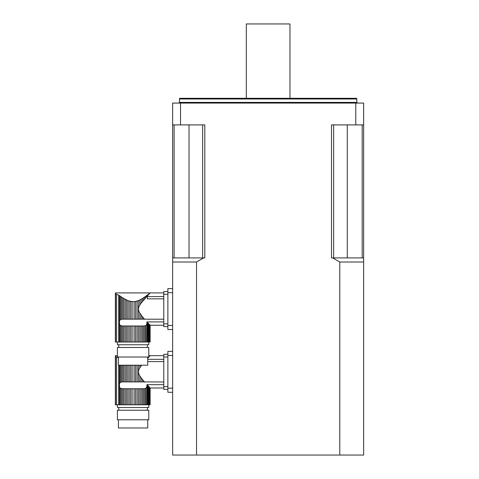 <?xml version="1.0" encoding="UTF-8"?>
<svg xmlns="http://www.w3.org/2000/svg" width="479" height="479" viewBox="0 0 479 479"><rect width="100%" height="100%" fill="white"/><g stroke="black" fill="none" stroke-linecap="round" stroke-linejoin="round"><path stroke-width="0.72" d="M142.431 316.703L141.101 314.996L141.101 319.17L142.431 319.17L142.431 316.703L143.592 318.086L143.592 319.17L144.58 319.224L143.616 318.116M143.592 319.17L142.431 319.17M141.161 315.08L139.814 313.086L139.814 319.17L141.101 319.17M139.269 300.189L138.365 300.567L138.365 319.17L139.814 319.17M139.814 313.086C138.108 310.404 138.108 307.734 139.814 305.063L139.814 299.932L141.101 299.267L141.101 303.153L149.406 293.675L148.304 294.848L148.304 294.363L150.131 292.909L163.782 292.909M138.365 300.567L136.994 301.052L136.994 319.17L138.365 319.17M136.994 301.052L135.473 301.429L135.473 319.17L136.994 319.17M135.473 301.429L134.054 301.62L134.054 319.17L135.473 319.17M134.054 301.62L132.12 301.62L132.12 319.17L134.054 319.17M133.006 301.662L129.18 301.052L130.701 301.429L130.701 319.17L132.12 319.17M127.073 300.261L129.18 301.052L129.18 319.17L130.701 319.17M126.36 299.932L126.36 319.17L125.073 319.17L125.073 299.267L123.744 298.495L127.803 300.567L127.803 319.17L129.18 319.17M126.36 319.17L127.803 319.17M123.744 319.17L122.582 319.17L122.582 297.764L121.409 296.98L123.744 298.495L123.744 319.17L125.073 319.17M141.101 342.024L142.431 342.024L142.431 325.995L141.101 325.995L141.101 342.024L139.814 342.024L139.814 325.995L138.365 325.995L138.365 342.024L136.994 342.024L136.994 325.995L135.473 325.995L135.473 342.024L134.054 342.024L134.054 325.995L132.12 325.995L132.12 342.024L130.701 342.024L130.701 325.995L129.18 325.995L129.18 342.024L127.803 342.024L127.803 325.995L126.36 325.995L126.36 342.024L125.073 342.024L125.073 325.995L123.744 325.995L123.744 342.024L122.582 342.024L122.582 325.995L120.409 325.498L119.475 324.367L119.475 320.798L120.409 319.667L120.409 296.273L119.475 295.591L121.409 296.98L121.409 319.254L122.582 319.17M120.409 319.667L121.409 319.254M141.101 303.153L139.814 305.063M143.91 319.17L163.782 319.224M163.782 296.573L147.412 296.573L147.412 298.83L163.782 298.83M126.354 299.926L125.803 299.507M135.569 301.411L136.216 301.267M142.431 301.447L142.431 298.495L144.766 296.98L144.766 298.722M143.592 300.064L143.592 297.764L146.742 295.555L146.742 296.531M147.55 294.95L146.742 295.555L148.304 294.363L147.55 294.95L147.55 295.663M150.011 325.115L149.759 342.024L150.011 325.115L150.131 342.024L150.131 325.235M148.897 294.22L150.119 292.92M149.759 324.852L148.897 323.936L149.406 324.481L149.406 342.024L148.304 342.024L148.304 323.307L147.55 322.493L147.55 342.024L148.304 342.024M148.304 323.307L148.897 323.936L148.897 342.024M163.782 321.918L146.891 321.918L146.742 342.024L144.766 342.024L144.766 325.912L143.592 325.995L143.592 342.024L144.766 342.024M146.742 324.265L145.766 325.498L145.766 342.024M146.742 295.555L145.766 296.273L145.766 297.609M117.397 342.024L117.397 344.748L148.777 344.748L148.777 342.024M149.759 342.024L149.406 342.024M147.55 342.024L146.742 342.024M146.891 321.918L147.55 322.493M145.766 325.498L144.766 325.912M143.592 342.024L142.431 342.024M142.431 325.995L143.592 325.995M142.431 298.495L141.101 299.267M139.814 325.995L141.101 325.995M138.365 342.024L139.814 342.024M136.994 325.995L138.365 325.995M135.473 342.024L136.994 342.024M134.054 325.995L135.473 325.995M132.12 342.024L134.054 342.024M130.701 325.995L132.12 325.995M129.18 342.024L130.701 342.024M127.803 325.995L129.18 325.995M126.36 342.024L127.803 342.024M125.073 325.995L126.36 325.995M123.744 342.024L125.073 342.024M122.582 325.995L123.744 325.995M122.259 325.995L121.409 325.912L121.409 342.024L122.582 342.024M121.409 342.024L120.409 342.024L120.409 325.498M119.043 322.888L119.475 324.367L119.475 342.024L120.409 342.024M119.475 342.024L115.355 342.024L115.355 292.914L150.131 292.909M115.535 342.024L115.535 293.741C115.301 292.639 115.301 292.639 115.535 293.741C115.301 292.639 115.301 292.639 115.535 293.741L119.475 295.591L118.72 295.178L118.72 342.024M147.412 344.748L147.412 347.479M117.397 347.479L148.777 347.479L148.777 357.029L117.397 357.029L117.397 347.479M147.754 357.029L147.754 365.214L118.421 365.214L118.421 357.029M167.878 294.274L163.782 294.274L163.782 323.876L167.878 323.876M167.878 326.606L163.782 326.606L163.782 323.876M163.782 294.274L163.782 291.543L167.878 291.543M142.431 379.458L141.101 377.751L141.101 381.925L142.431 381.925L142.431 379.458L143.592 380.841L143.592 381.925L144.58 381.979L143.616 380.871M143.592 381.925L142.431 381.925M141.161 377.835L139.814 375.847L139.814 381.925L141.101 381.925M138.365 365.214L138.365 381.925L139.814 381.925M139.814 375.847C138.108 373.159 138.108 370.489 139.814 367.818L139.814 365.214M136.994 365.214L136.994 381.925L138.365 381.925M135.473 365.214L135.473 381.925L136.994 381.925M134.054 365.214L134.054 381.925L135.473 381.925M132.12 365.214L132.12 381.925L134.054 381.925M130.701 365.214L130.701 381.925L132.12 381.925M129.18 365.214L129.18 381.925L130.701 381.925M127.803 365.214L127.803 381.925L129.18 381.925M126.36 365.214L126.36 381.925L127.803 381.925M125.073 365.214L125.073 381.925L126.36 381.925M123.744 365.214L123.744 381.925L125.073 381.925M122.582 365.214L122.582 381.925L123.744 381.925M121.409 365.214L121.409 382.008L122.582 381.925M120.409 365.214L120.409 382.422L121.409 382.008M141.101 404.779L142.431 404.779L142.431 388.75L141.101 388.75L141.101 404.779L139.814 404.779L139.814 388.75L138.365 388.75L138.365 404.779L136.994 404.779L136.994 388.75L135.473 388.75L135.473 404.779L134.054 404.779L134.054 388.75L132.12 388.75L132.12 404.779L130.701 404.779L130.701 388.75L129.18 388.75L129.18 404.779L127.803 404.779L127.803 388.75L126.36 388.75L126.36 404.779L125.073 404.779L125.073 388.75L123.744 388.75L123.744 404.779L122.582 404.779L122.582 388.75L120.409 388.253L119.475 387.122L119.475 383.553L120.409 382.422M148.346 357.029L147.55 357.705L148.304 357.118L148.304 357.603L149.406 356.43L147.55 358.418M150.119 355.675L149.406 356.43L150.131 355.663L163.782 355.663M141.101 365.214L141.101 365.908L141.628 365.214M141.101 365.908L139.814 367.818M143.91 381.925L163.782 381.979M147.754 361.585L163.782 361.585M163.782 359.328L147.754 359.328M148.777 356.705L149.406 356.25L148.897 356.975M150.011 387.87L149.759 404.779L150.011 387.87L150.131 404.779L150.131 387.99M149.759 387.607L148.897 386.691L149.406 387.236L149.406 404.779L148.304 404.779L148.304 386.062L147.55 385.248L147.55 404.779L148.304 404.779M148.304 386.062L148.897 386.691L148.897 404.779M163.782 384.673L146.891 384.673L146.742 404.779L144.766 404.779L144.766 388.667L143.592 388.75L143.592 404.779L144.766 404.779M146.742 387.02L145.766 388.253L145.766 404.779M117.397 404.779L117.397 407.503L148.777 407.503L148.777 404.779M149.759 404.779L149.406 404.779M147.55 404.779L146.742 404.779M146.891 384.673L147.55 385.248M145.766 388.253L144.766 388.667M143.592 404.779L142.431 404.779M142.431 388.75L143.592 388.75M139.814 388.75L141.101 388.75M138.365 404.779L139.814 404.779M136.994 388.75L138.365 388.75M135.473 404.779L136.994 404.779M134.054 388.75L135.473 388.75M132.12 404.779L134.054 404.779M130.701 388.75L132.12 388.75M129.18 404.779L130.701 404.779M127.803 388.75L129.18 388.75M126.36 404.779L127.803 404.779M125.073 388.75L126.36 388.75M123.744 404.779L125.073 404.779M122.582 388.75L123.744 388.75M122.259 388.75L121.409 388.667L121.409 404.779L122.582 404.779M121.409 404.779L120.409 404.779L120.409 388.253M119.043 385.643L119.475 387.122L119.475 404.779L120.409 404.779M119.475 404.779L115.355 404.779L115.355 355.669L117.397 355.663M115.535 404.779L115.535 356.496C115.301 355.394 115.301 355.394 115.535 356.496C115.301 355.394 115.301 355.394 115.535 356.496L118.421 357.819M147.412 407.503L147.412 410.234M117.397 410.234L148.777 410.234L148.777 419.784L117.397 419.784L117.397 410.234M147.754 419.784L147.754 427.969L118.421 427.969L118.421 419.784M167.878 357.029L163.782 357.029L163.782 386.631L167.878 386.631M167.878 389.361L163.782 389.361L163.782 386.631M163.782 357.029L163.782 354.298L167.878 354.298M203.575 257.918L196.528 262.007L196.528 455.05L172.65 455.05L172.65 257.918L204.802 257.918L204.802 124.905L180.529 124.905L180.529 103.075L355.771 103.075L355.771 124.905L331.492 124.905L331.492 257.918L363.645 257.918L363.645 455.05L339.773 455.05L339.773 262.007L332.719 257.918M180.529 103.075L172.65 103.075L172.65 257.918M196.528 455.05L339.773 455.05M363.645 257.918L363.645 103.075L355.771 103.075M180.529 124.905L172.65 124.905M363.645 124.905L355.771 124.905M179.475 98.985L179.655 98.303L356.639 98.303L356.825 98.985L179.475 98.985L179.475 102.392L178.793 103.075M362.19 124.905L362.19 257.918M333.635 124.905L333.635 257.918M202.665 124.905L202.665 257.918M174.105 124.905L174.105 257.918M246.32 98.303L246.32 23.95L289.975 23.95L289.975 98.303M196.528 262.007L172.65 262.007M363.645 262.007L339.773 262.007M172.65 329.54L167.878 329.54L167.878 288.615L172.65 288.615M172.65 392.295L167.878 392.295L167.878 351.37L172.65 351.37M119.475 295.591L119.475 320.798M116.583 294.423L116.583 342.024M119.475 365.214L119.475 383.553M118.72 365.214L118.72 404.779M116.583 357.178L116.583 404.779M179.475 102.392L356.825 102.392L356.825 98.985M347.275 124.905L347.275 257.918M189.025 124.905L189.025 257.918M172.65 292.705L167.878 292.705M172.65 325.445L167.878 325.445M172.65 355.46L167.878 355.46M172.65 388.2L167.878 388.2M118.762 344.748L118.762 347.479M163.782 325.241L150.119 325.241M118.762 407.503L118.762 410.234M163.782 387.996L150.119 387.996M148.777 355.663L150.131 355.663M356.825 102.392L357.508 103.075"/></g></svg>
